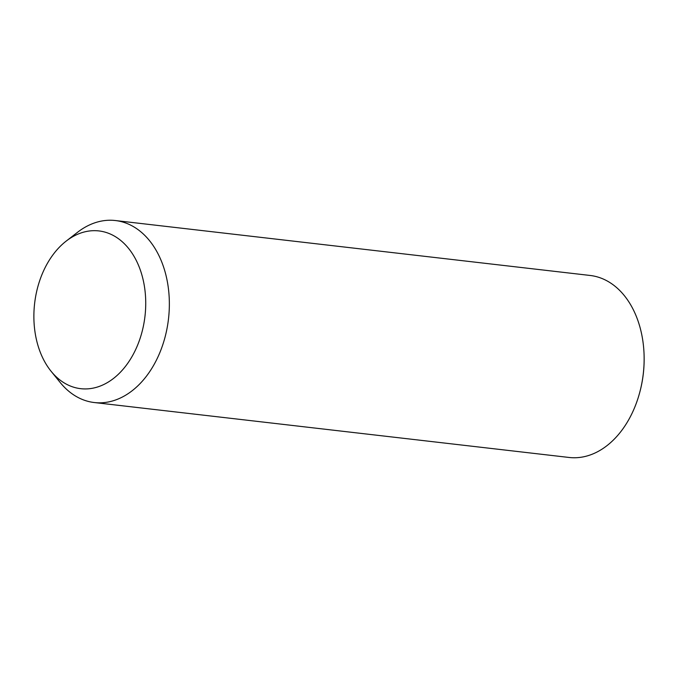 <?xml version="1.0" encoding="UTF-8"?>
<svg xmlns="http://www.w3.org/2000/svg" width="678" height="678" viewBox="0 0 678 678"><rect width="100%" height="100%" fill="white"/><g stroke="black" fill="none" stroke-linecap="round" stroke-linejoin="round"><path stroke-width="1.02" d="M66.13 241.139L77.504 232.317A91.606 64.096 96.6 0 1 115.345 220.536A91.606 64.096 96.6 0 1 167 279.87A91.606 64.096 96.6 0 1 146.702 375.841A91.606 64.096 96.6 0 1 94.293 402.537A91.606 64.096 96.6 0 1 60.139 382.434L51.079 371.247A79.394 55.545 96.6 0 1 53.511 254.072A79.394 55.545 96.6 0 1 66.13 241.139A79.394 55.545 96.6 0 1 136.846 261.623A79.394 55.545 96.6 0 1 126.1 365.535A79.394 55.545 96.6 0 1 51.079 371.247M115.345 220.536L590.131 275.463A91.606 64.096 96.6 0 1 644.092 355.238A91.606 64.096 96.6 0 1 639.82 392.104A91.606 64.096 96.6 0 1 621.489 430.767A91.606 64.096 96.6 0 1 569.079 457.464L94.293 402.537M644.092 355.238L644.1 355.662A89.572 62.673 96.6 0 1 639.93 391.706L639.82 392.104"/></g></svg>
